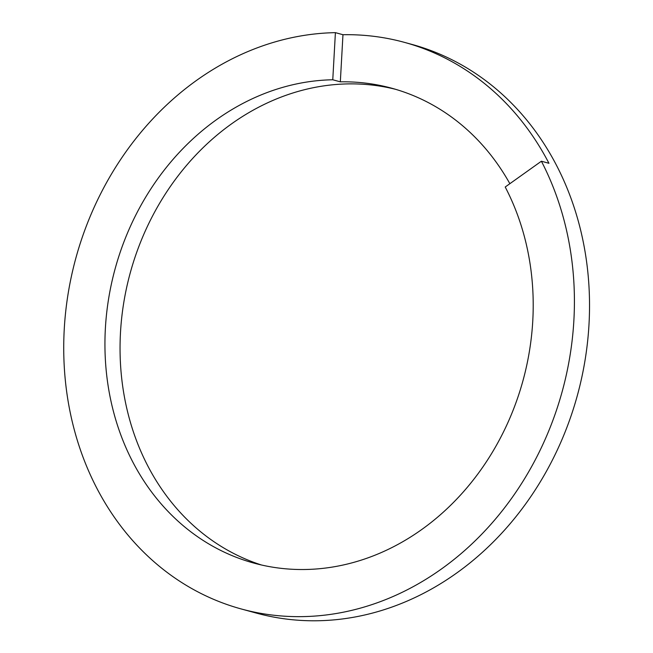 <?xml version="1.0" encoding="UTF-8"?>
<svg xmlns="http://www.w3.org/2000/svg" width="653" height="653" viewBox="0 0 653 653"><rect width="100%" height="100%" fill="white"/><g stroke="black" fill="none" stroke-linecap="round" stroke-linejoin="round"><path stroke-width="0.98" d="M340.327 81.837L332.769 79.772L335.405 32.65L342.964 34.715L340.327 81.837A247.209 211.458 -74.7 0 1 391.841 88.245A247.209 211.458 -74.7 0 1 509.862 183.697M342.964 34.715A294.789 252.148 105.3 0 1 404.395 42.355A294.789 252.148 105.3 0 1 548.953 163.291L541.394 161.218L505.21 187.011A247.209 211.458 105.3 0 1 485.367 463.304A247.209 211.458 105.3 0 1 253.854 563.09A247.209 211.458 105.3 0 1 108.659 298.462A247.209 211.458 105.3 0 1 332.769 79.772M404.395 42.355L411.945 44.42A294.789 252.148 105.3 0 1 560.617 442.71A294.789 252.148 105.3 0 1 256.417 613.11L241.308 608.98A294.789 252.148 105.3 0 1 68.165 293.426A294.789 252.148 105.3 0 1 335.405 32.65M541.394 161.218A294.789 252.148 105.3 0 1 517.135 490.33A294.789 252.148 105.3 0 1 241.308 608.98M395.612 89.322A247.209 211.458 -74.7 0 0 347.886 83.902A247.209 211.458 -74.7 0 0 124.543 298.086A247.209 211.458 -74.7 0 0 261.461 564.992"/></g></svg>
